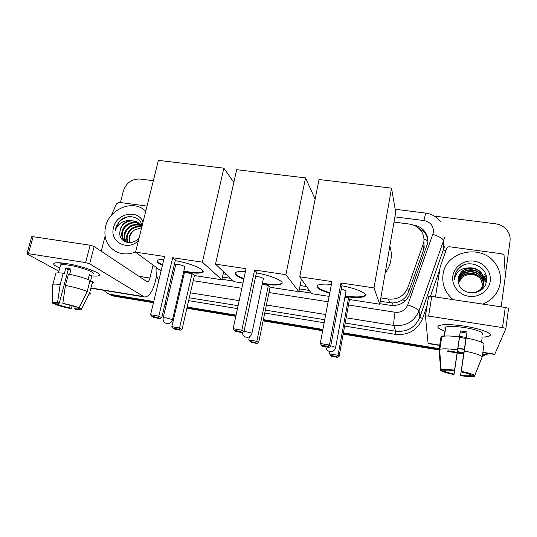 <?xml version="1.0" encoding="UTF-8"?>
<svg xmlns="http://www.w3.org/2000/svg" width="537" height="537" viewBox="0 0 537 537"><rect width="100%" height="100%" fill="white"/><g stroke="black" fill="none" stroke-linecap="round" stroke-linejoin="round"><path stroke-width="0.81" d="M380.263 301.324L392.393 302.955C396.118 302.868 399.494 301.794 402.508 299.747C405.321 297.827 407.321 295.276 408.496 292.108L423.465 250.336L424.163 247.584L423.915 241.328M380.854 297.887L388.486 299.055C397.655 299.78 404.079 296.048 407.751 287.852L423.78 242.402C424.465 237.529 423.183 233.219 419.934 229.48C417.128 226.466 413.624 224.661 409.416 224.07L393.997 222.076M222.479 277.065L230.433 278.294M299.445 288.899L309.325 290.416M223.197 273.816L226.198 274.279M300.109 285.563L306.607 286.55M379.854 303.694L390.641 305.365C399.696 306.097 406.026 302.412 409.644 294.323L427.667 243.174C428.331 238.462 427.11 234.273 424.015 230.615C421.243 227.56 417.752 225.728 413.544 225.117M417.893 227.587L424.109 231.957C426.257 234.441 427.512 237.294 427.861 240.522M487.536 353.306L482.501 354.897M434.366 216.102L495.597 223.815C501.424 224.708 505.713 227.594 508.472 232.474C509.895 235.24 510.412 238.139 510.016 241.18L505.351 275.092M120.416 202.523L123.443 190.749C126.316 182.734 131.84 178.828 140.029 179.036L153.34 180.714M153.75 301.512L110.823 294.43L108.427 293.786L103.487 290.269M463.84 352.708L457.423 351.648M439.353 348.667L343.412 332.826M322.898 329.436L263.385 319.616M236.065 315.105L187.178 307.03M176.807 305.318L175.888 305.17M166.51 303.62L165.141 303.392M488.301 353.427L482.414 355.541L488.301 353.427M153.461 302.72L113.992 296.189L107.682 293.471L112.414 295.31L153.609 302.123L112.414 295.31L110.823 294.43M463.74 353.386L457.323 352.326L463.74 353.386M457.175 352.299L447.871 350.762L457.175 352.299M439.078 349.312L343.291 333.477L439.078 349.312M322.777 330.087L263.251 320.247L322.777 330.087M235.931 315.729L187.037 307.647L235.931 315.729M176.666 305.936L175.74 305.781L176.666 305.936M166.363 304.231L165 304.002L166.363 304.231M221.982 279.307L233.36 281.066M298.988 291.202L311.198 293.088M488.938 353.534L482.327 356.179M463.646 354.058L457.222 352.99M457.074 352.97L447.771 351.426M439.145 350.003L343.17 334.121M322.656 330.725L263.123 320.871M235.797 316.347L186.896 308.251M176.525 306.54L175.599 306.385M166.222 304.835L164.852 304.607M113.992 296.189L109.28 294.357M453.228 299.673L450.912 297.632C444.515 291.007 441.891 283.314 443.038 274.555C445.569 250.645 482.729 243.174 495.879 264.298C499.645 269.957 501.115 276.105 500.289 282.737C498.524 292.793 492.724 299.921 482.884 304.117M476.326 292.423C480.588 290.423 483.112 287.201 483.918 282.751C484.354 279.549 483.589 276.528 481.602 273.695C475.581 264.654 459.444 267.896 458.41 278.22M483.649 283.992C484.079 280.811 483.307 277.817 481.347 275.011C475.366 266.016 459.33 269.238 458.303 279.502L458.296 279.576M472.426 293.048C478.776 292.027 482.642 288.456 484.012 282.328C484.448 279.119 483.676 276.092 481.689 273.252C478.581 269.305 474.399 267.52 469.143 267.909C463.203 269.104 459.625 272.507 458.417 278.139L458.491 281.999C459.907 296.505 484.508 296.149 486.314 281.63C489.576 267.345 468.781 257.847 458.934 268.097C456.578 270.534 455.134 273.38 454.604 276.642L454.45 279.589L455.074 276.823C457.477 270.809 462.169 267.835 469.143 267.909M481.387 289.758L483.555 284.409M480.79 290.215L483.615 284.201M482.461 288.792L483.199 286.06M482.313 288.94L483.253 285.859M482.682 288.57L482.844 287.684M483.582 284.194C483.951 281.086 483.172 278.173 481.259 275.441C475.332 266.54 459.45 269.614 458.289 279.79M483.226 285.852L483.287 285.214M483.3 284.999C483.428 282.187 482.635 279.569 480.924 277.159C475.258 268.708 460.216 271.004 458.316 280.65M483.287 285.65L483.36 285.013M483.374 284.798C483.562 281.912 482.77 279.22 481.004 276.736C475.279 268.171 460.028 270.648 458.303 280.435M482.87 287.483L482.931 286.852M482.944 286.644L482.964 285.999M482.964 285.778L480.588 278.851C475.178 270.823 460.961 272.434 458.403 281.502M482.931 287.282L483.005 286.657M483.025 286.449L483.052 285.805M483.052 285.59L480.675 278.428C475.198 270.299 460.78 272.071 458.376 281.287M458.524 282.254L463.444 276.501C461.135 277.871 459.491 279.75 458.511 282.153M490.194 281.294C488.932 290.786 478.85 297.854 468.821 296.283C458.766 294.86 451.349 285.288 452.866 275.958C454.228 266.607 464.082 259.693 474.003 261.123C483.951 262.412 491.597 271.823 490.194 281.294M463.444 276.501C469.137 273.32 474.601 273.796 479.836 277.918M486.126 282.449L483.73 277.508M486.462 280.643L484.045 276.011L486.428 280.898M486.529 277.978L484.408 274.293L486.549 278.388M485.146 272.776L485.555 273.716M486.079 282.637L483.83 277.904M463.236 265.278C457.316 268.547 454.389 273.313 454.45 279.589M464.498 326.181C478.749 328.362 490.966 332.618 490.247 335.014C489.898 336.316 487.039 337.008 481.676 337.095C485.086 337.048 487.529 336.739 488.999 336.155C494.684 334.222 481.729 328.792 464.498 326.181C455.121 324.764 447.737 324.314 442.334 324.838C435.487 325.946 436.427 328.087 445.139 331.269C438.279 328.845 436.239 326.939 439.018 325.55C443.421 324.14 451.912 324.355 464.498 326.181M435.473 297.008L440.199 266.943L446.636 248.564C447.2 247.288 448.214 246.698 449.677 246.792L501.914 253.813L504.035 255.169L505.357 276.119L501.128 306.855M494.658 354.474L505.814 328.792C505.767 328.375 504.666 327.979 502.518 327.604L505.263 307.473C507.398 307.842 508.485 308.258 508.532 308.721L505.827 328.725M428.083 343.546L425.458 316.018L428.613 316.078L502.518 327.604M425.284 316.152L428.573 296.458L431.721 296.444L505.263 307.473M466.888 333.054L461.196 371.913C466.15 372.96 469.271 373.913 470.573 374.786L474.701 375.491C473.178 374.269 468.707 372.9 461.296 371.382L467.076 331.973L463.726 331.389L460.357 330.906L454.53 370.228L460.222 331.994L466.888 333.054L467.076 331.973M470.472 374.712L470.278 375.625C468.606 375.954 465.378 375.799 460.598 375.155L466.123 337.424L459.659 336.39L454.007 374.531L459.524 337.397L465.948 338.424L460.598 375.155M445.488 328.966C444.555 328.174 444.656 327.536 445.784 327.06C449.006 326.04 455.175 326.194 464.29 327.53C476.715 329.416 486.126 333.336 482.011 334.752M444.421 332.168L443.81 336.175M441.515 338.256L440.971 338.169M454.463 370.765C449.744 370.141 446.583 369.993 444.985 370.322L440.743 369.678L439.018 349.715L440.964 337.061L441.77 336.612C444.77 335.692 450.664 335.786 459.464 336.894M470.345 375.611L474.439 376.309L481.937 357.582M439.078 350.446L440.749 370.537L444.777 371.228L444.911 370.342M439.018 349.715L439.816 349.325C442.803 348.533 448.71 348.728 457.531 349.902M474.439 376.309L473.983 376.437C471.533 376.846 467.042 376.585 460.504 375.652M454.007 374.531C446.938 373.094 442.522 371.765 440.749 370.537M440.743 369.678L441.105 369.543C443.253 369.053 447.73 369.281 454.53 370.228M454.067 374.034C449.288 373.027 446.193 372.094 444.777 371.228M482.098 338.189L481.521 342.25M466.21 337.981C476.453 340.015 482.394 342.029 484.038 344.022L482.226 356.863L474.701 375.491M464.304 351.017C474.58 353.064 480.555 355.011 482.226 356.863M461.196 371.913L461.296 371.382M460.357 330.906L460.222 331.994M465.948 338.424L466.123 337.424M459.659 336.39L459.524 337.397M444.549 332.343L444.965 332.403M445.139 331.282L444.576 331.188M389.835 246.087C391.332 250.611 391.681 255.263 390.882 260.029C390.043 264.801 388.13 269.165 385.15 273.132M329.718 293.283C318.891 289.926 315.024 287.188 318.126 285.06C320.468 284.073 324.892 283.838 331.403 284.362M331.92 281.596L320.247 343.485L329.423 345.043L340.961 282.952L373.987 287.906L391.533 188.145L319.025 179.506L299.727 276.77L331.92 281.596M320.247 343.485L321.502 345.237L328.047 346.352L329.423 345.043L330.638 346.493L342.035 285.04L340.961 282.952M341.894 285.805C357.87 288.664 369.597 294.484 364.234 296.538C360.777 297.84 354.366 297.847 345.002 296.558M299.727 276.77L311.608 293.672L329.134 296.384M373.987 287.906L379.76 304.211L349.486 299.525L348.567 297.74L344.888 297.176M379.76 304.211L395.688 212.316L391.533 188.145M328.047 346.352L328.913 347.358L330.638 346.493M321.502 345.237L322.422 346.251L328.913 347.358M349.486 299.525L339.082 356.541L337.505 357.36L331.483 356.32L329.55 353.843L329.96 351.628M348.567 297.74L338.042 355.299L339.082 356.541M337.505 357.36L336.759 356.494L330.705 355.454M329.55 353.843L338.042 355.299L336.759 356.494M329.825 292.692C322.925 290.638 318.736 288.637 317.273 286.698L316.991 285.973M346.143 291.094C345.606 290.43 343.975 289.826 341.243 289.289M365.462 295.021L364.341 295.934C360.884 297.243 354.474 297.25 345.116 295.968M256.391 272.903C272.85 275.783 286.456 282.247 280.965 284.227C277.931 285.355 272.192 285.295 263.748 284.053L262.278 283.818M243.805 279.079C236.052 276.099 233.508 273.81 236.179 272.212C237.878 271.487 240.959 271.259 245.436 271.514M246.033 268.715L233.145 328.718L241.831 330.188L254.605 270.004L285.899 274.696L305.519 177.895L236.683 169.692L215.505 264.137L246.033 268.715M233.145 328.718L234.434 330.436L240.636 331.49L241.831 330.188L243.946 331.759L256.545 272.172L254.605 270.004M215.505 264.137L233.998 281.67L242.952 283.053M285.899 274.696L298.887 291.705L270.071 287.248L268.399 285.389L262.15 284.422M315.132 199.146L305.519 177.895M298.887 291.705L301.378 279.119M240.636 331.49L242.127 332.584L243.946 331.759M234.434 330.436L235.971 331.537L242.127 332.584M270.071 287.248L258.626 342.653L256.968 343.432L251.242 342.445L248.738 339.921L249.396 336.78M268.399 285.389L256.814 341.31L258.626 342.653M256.968 343.432L255.686 342.499L249.927 341.505M248.738 339.921L256.814 341.31L255.686 342.499M243.932 278.502C239.985 277.032 237.32 275.642 235.944 274.32L235.166 272.997M263.385 278.495C261.788 277.401 259.217 276.696 255.659 276.38M282.086 282.845L281.079 283.643C277.783 284.838 271.554 284.704 262.398 283.241M175.25 260.653C191.998 263.526 207.618 270.621 202.06 272.501C199.536 273.44 194.629 273.373 187.339 272.286L183.694 271.662M174.545 269.561L173.229 269.198M162.422 265.359C157.314 262.949 155.844 261.163 158.012 260.015C159.16 259.525 161.113 259.311 163.866 259.371M164.55 256.498L150.582 314.716L158.824 316.118L172.686 257.713L202.389 262.17L223.848 168.162L158.408 160.368L135.559 252.148L164.55 256.498M150.582 314.716L151.911 316.407L157.791 317.401L158.824 316.118L161.738 317.79L175.411 259.955L172.686 257.713M135.559 252.148L160.013 270.232L161.214 270.413M172.525 272.165L173.881 272.373M183.198 273.816L184.11 273.957M202.389 262.17L221.875 279.797L194.407 275.548L192.058 273.622L184.466 272.447L171.833 326.677L179.526 328L182.03 329.436L180.304 330.174L174.854 329.235L173.048 328.228L171.833 326.677M233.83 182.399L223.848 168.162M221.875 279.797L223.634 271.85M157.791 317.401L159.845 318.569L161.738 317.79M151.911 316.407L154.005 317.575L159.845 318.569M194.407 275.548L182.03 329.436M192.058 273.622L179.526 328L178.532 329.174L173.048 328.228M180.304 330.174L178.532 329.174M162.563 264.795L158.59 262.546L157.133 260.673M184.701 266.52C181.647 264.989 178.653 264.332 175.706 264.553L175.619 265.023M203.06 271.266L202.194 271.93C199.039 273.024 192.917 272.756 183.829 271.104M174.679 269.003L173.357 268.641M66.259 263.56C81.342 265.815 101.077 272.762 99.54 275.085C99.144 276.018 96.714 276.3 92.243 275.931C95.418 276.199 97.593 276.132 98.768 275.716C104.628 274.232 83.363 266.104 66.259 263.56L56.304 262.768C51.881 263.305 53.029 265.03 59.748 267.943C54.277 265.614 52.498 263.996 54.405 263.096C56.278 262.486 60.231 262.64 66.259 263.56M111.414 215.297L116.408 203.953L119.1 202.348L147.024 206.101M156.69 275.729L155.247 281.703C152.488 291.886 148.883 296.981 144.426 296.988L89.639 263.821L85.578 262.593L90.142 245.234L94.17 246.503L147.232 281.844C148.333 281.851 149.226 280.582 149.924 278.045L153.065 265.097M31.656 236.898L33.153 236.689L28.387 253.672L85.578 262.593M28.387 253.672L26.957 253.625L27.246 254.082L58.869 271.198M33.153 236.689L90.142 245.234M101.231 251.215L105.084 236.34M62.829 303.358L79.06 307.735C74.791 306.15 69.38 304.694 62.829 303.358L65.447 285.375L68.468 274.085C77.382 275.857 84.584 277.951 90.082 280.368L87.182 291.517L79.06 307.735M78.603 307.654L78.281 308.97L74.656 308.822L75.146 306.936M70.803 269.95L68.239 269.608L59.245 303.23L55.734 303.09L55.68 303.734L52.505 303.183L52.257 302.203L57.553 302.452L59.245 303.23M55.6 274.326L55.929 273.118C57.137 272.742 59.56 272.783 63.198 273.239L64.292 273.83L65.796 268.238L68.3 268.587L71.038 269.071L69.642 274.313M60.265 266.043L60.574 264.902C61.943 264.459 64.816 264.566 69.199 265.238C81.503 267.077 96.962 272.95 92.733 274.045M78.409 308.386L81.617 308.936L89.672 292.826L92.545 281.757L90.438 281.415L91.867 275.911L89.41 274.488L88.095 279.515M92.545 281.757C93.525 282.516 93.566 283.046 92.673 283.355M89.672 292.826C90.666 293.538 90.719 294.028 89.84 294.296M52.76 285.503L52.908 284.268C54.103 283.945 56.526 284.026 60.171 284.509L57.553 302.452M63.198 273.239L60.171 284.509M81.617 308.936L81.564 309.849L76.214 309.547L74.656 308.822M70.186 305.459L69.528 307.943L71.112 308.668L72.159 306.003M71.112 308.668C64.843 307.392 59.553 305.976 55.224 304.412L58.379 304.956L58.855 303.183M55.257 303.66L55.224 304.412M69.528 307.943L58.379 304.956M65.447 285.375C74.395 287.161 81.637 289.208 87.182 291.517M55.855 303.069L55.68 303.734M65.796 268.238L68.239 269.608M89.149 275.474L91.867 275.911M135.619 251.927C129.021 254.558 122.745 254.578 116.777 251.981C106.984 246.59 103.265 238.039 105.608 226.319C109.239 210.43 129.336 200.549 142.204 208.416L145.802 211.014M139.613 224.151L139.566 224.13C133.451 220.546 124.584 224.869 122.725 231.648C121.691 235.703 122.564 238.992 125.336 241.509M139.365 223.855L138.982 223.64C132.861 220.056 123.973 224.385 122.107 231.172C120.959 236.213 122.402 239.864 126.437 242.14L127.007 242.388M140.486 225.439C133.223 223.869 128.108 226.56 125.155 233.535C124.248 236.837 124.759 239.744 126.685 242.247M140.285 225.104C132.881 223.258 127.631 225.909 124.55 233.065C123.611 236.555 124.201 239.562 126.329 242.086M141.184 226.909C134.572 226.339 130.028 229.165 127.551 235.387C126.819 237.911 127 240.301 128.095 242.563M141.03 226.527C134.237 225.715 129.545 228.514 126.954 234.924C126.175 237.643 126.43 240.173 127.719 242.516M129.746 242.617L129.645 237.012C130.498 233.884 132.31 231.434 135.089 229.661C132.162 231.4 130.243 233.763 129.323 236.757L129.336 242.63M141.741 227.326L137.23 222.157C131.068 218.559 122.134 222.915 120.254 229.735L119.791 233.058C119.241 242.905 132.928 246.053 139.164 237.669M119.791 233.058L120.127 229.641C121.698 224.647 124.993 221.586 130.014 220.472L136.64 221.66L137.23 222.157M141.553 228.077C140.728 225.151 139.09 223.009 136.64 221.66M142.057 226.064L139.949 224.345M142.016 226.211L139.694 224.063M141.681 225.808L141.298 225.587M138.412 240.704C127.464 251.672 109.152 241.677 113.562 227.46C116.576 213.082 138.157 209.014 143.057 222.029M142.117 225.822C140.211 216.364 127.41 213.632 120.066 220.532L115.623 228.144L115.193 230.749L116.173 228.326C119.174 223.03 123.785 220.412 130.014 220.472M135.089 229.661L141.459 227.728M128.658 216.68C121.04 218.593 116.549 223.285 115.193 230.749M423.465 250.336L423.055 245.187M391.99 305.519L392.393 302.955M402.508 299.747L405.321 300.874M423.962 239.099L427.868 240.71M408.496 292.108L407.751 287.852M389.58 302.761L388.486 299.055M348.493 304.982L395.044 312.259C401.105 312.762 405.341 310.299 407.758 304.882L433.419 232.548C433.762 226.043 430.593 222.05 423.915 220.559L394.903 216.854M440.649 221.915C436.91 216.921 431.923 213.981 425.693 213.095L423.915 220.559M439.769 269.688L430.385 296.31M427.123 305.56L422.532 318.595C417.377 330.242 408.321 335.491 395.346 334.343L344.64 326.073M324.16 322.737L264.734 313.058M237.461 308.607L188.641 300.653M178.344 298.733L177.458 298.424M169.168 292.363L168.101 290.879M444.683 237.327L419.014 310.869L419.86 317.186L444.562 246.261M407.758 304.882C414.416 307.245 418.162 309.238 419.014 310.869C414.235 321.629 405.844 326.496 393.843 325.462L395.641 331.222C407.194 332.235 415.269 327.557 419.86 317.186L422.532 318.595M432.95 234.367C439.528 236.582 443.132 238.77 443.77 240.932L443.683 249.745L445.737 251.108M178.365 294.538L179.183 295.108M169.853 289.45L168.531 289.054M178.096 295.699L178.982 295.981M395.044 312.259C393.957 319.112 393.561 323.509 393.843 325.462L346.15 317.81M325.711 314.534L266.399 305.023M239.173 300.653L190.434 292.84M180.103 291.182L179.183 291.034M189.299 297.787L238.086 305.694M265.345 310.111L324.731 319.73M345.19 323.046L395.641 331.222L395.346 334.343M171.316 277.28L172.672 277.495M181.996 278.951L182.916 279.092M193.226 280.703L241.825 288.302M268.977 292.551L328.114 301.794M156.079 269.849L156.153 268.695L157.166 268.124M169.786 283.758L170.289 287.59M427.962 343.237L439.89 345.19M457.94 348.151L464.357 349.204M482.877 352.245L494.872 354.212M431.721 296.444L428.613 316.078M330.758 345.828L335.8 347.392M244.067 331.175L251.974 333.141L251.893 333.484C250.98 336.256 249.121 337.518 246.315 337.276C243.905 336.652 242.59 335.048 242.382 332.47M172.337 319.609L172.424 320.018C171.484 322.69 169.638 323.898 166.886 323.65C163.966 322.764 162.731 320.764 163.194 317.656L166.175 317.891L172.337 319.609M163.127 317.964L175.733 264.54M91.458 288.04L143.298 296.538M138.788 276.287L149.924 278.045M94.17 246.503L89.639 263.821M424.109 231.957L424.015 230.615M108.427 293.786L111.615 295.551M168.45 289.383L169.672 290.228M156.24 267.439L156.153 268.695C155.764 272.984 156.623 277.005 158.73 280.757M425.693 213.095L395.165 209.269M481.689 273.252L481.602 273.695M481.347 275.011L481.259 275.441M481.004 276.736L480.924 277.159M480.675 278.428L480.588 278.851M428.056 343.539L439.843 345.472M457.9 348.439L464.31 349.493M482.837 352.534L494.684 354.474M428.573 296.458L425.458 316.018M470.278 375.625L470.419 374.678M444.401 336.108L445.784 327.06M439.816 349.325L441.77 336.612M441.105 369.543L439.622 349.386M325.852 346.842C326.16 349.412 327.516 351.01 329.933 351.621C332.826 351.863 334.719 350.54 335.605 347.654M345.935 291.504L335.672 347.278M364.341 295.934L364.234 296.538M263.284 278.998L251.967 333.141M281.079 283.643L280.965 284.227M184.862 266.681L172.491 319.716M202.194 271.93L202.06 272.501M91.397 288.288L144.426 296.988M31.723 236.663L26.957 253.625M78.281 308.97L78.429 308.406M58.419 272.863L60.574 264.902M52.908 284.268L55.929 273.118M52.257 302.203L52.794 284.301M138.982 223.64L139.566 224.13"/></g></svg>
